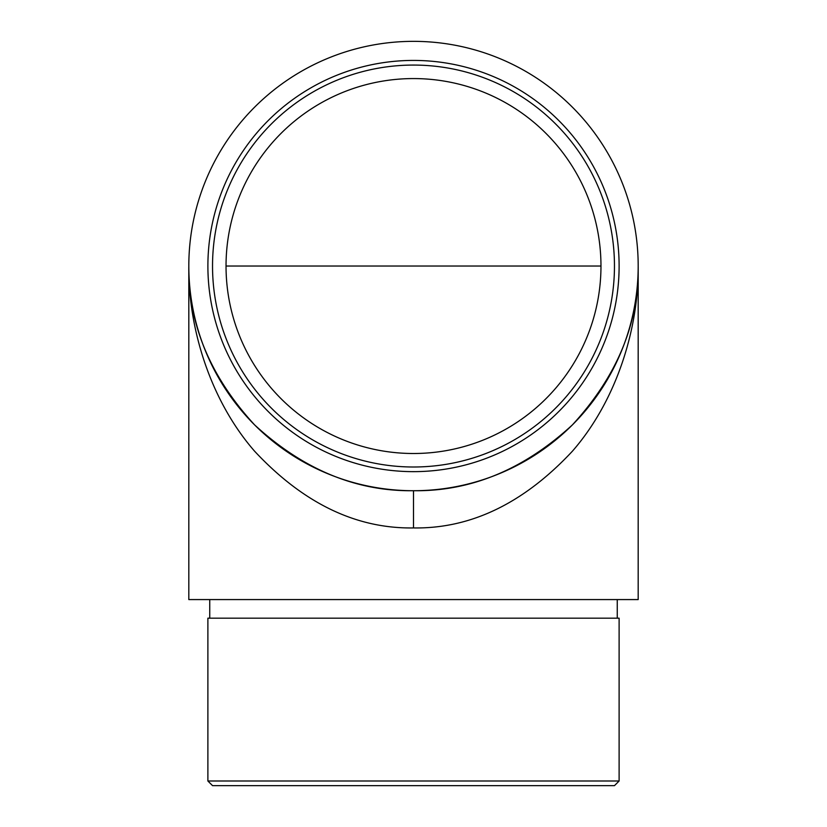 <?xml version="1.0" encoding="UTF-8"?>
<svg xmlns="http://www.w3.org/2000/svg" width="827" height="827" viewBox="0 0 827 827"><rect width="100%" height="100%" fill="white"/><g stroke="black" fill="none" stroke-linecap="round" stroke-linejoin="round"><path stroke-width="1.24" d="M600.971 266.036A187.471 187.471 0 0 0 319.77 103.685A187.471 187.471 0 0 0 319.76 428.386A187.471 187.471 0 0 0 600.971 266.036L226.029 266.036M228.262 294.908L227.932 292.696M638.186 266.036L638.186 599.575L188.814 599.575L188.814 266.036A224.686 224.686 0 0 0 413.5 490.721A224.686 224.686 0 0 0 638.186 266.036A224.686 224.686 0 0 0 413.5 41.35A224.686 224.686 0 0 0 188.814 266.036C188.039 323.378 209.975 376.337 254.623 424.913C303.199 469.56 356.158 491.496 413.5 490.721C470.842 491.496 523.801 469.56 572.377 424.913C617.025 376.337 638.961 323.378 638.186 266.036C638.909 327.451 617.066 400.041 572.377 451.232C523.801 503.261 470.842 528.835 413.5 527.936C356.158 528.835 303.199 503.261 254.623 451.232C209.934 400.041 188.091 327.451 188.814 266.036M614.461 266.036A200.961 200.961 0 0 0 313.019 91.993A200.961 200.961 0 0 0 313.019 440.078A200.961 200.961 0 0 0 614.461 266.036M619.113 266.036A205.613 205.613 0 0 1 310.694 444.099A205.613 205.613 0 0 1 310.694 87.972A205.613 205.613 0 0 1 619.113 266.036M619.113 780.998L614.461 785.65L212.539 785.65L207.887 780.998L619.113 780.998L619.113 618.183L207.887 618.183L207.887 780.998M226.102 260.67L226.205 257.993M413.5 527.936L413.5 490.721M617.252 618.183L617.252 599.575M209.748 618.183L209.748 599.575"/></g></svg>
